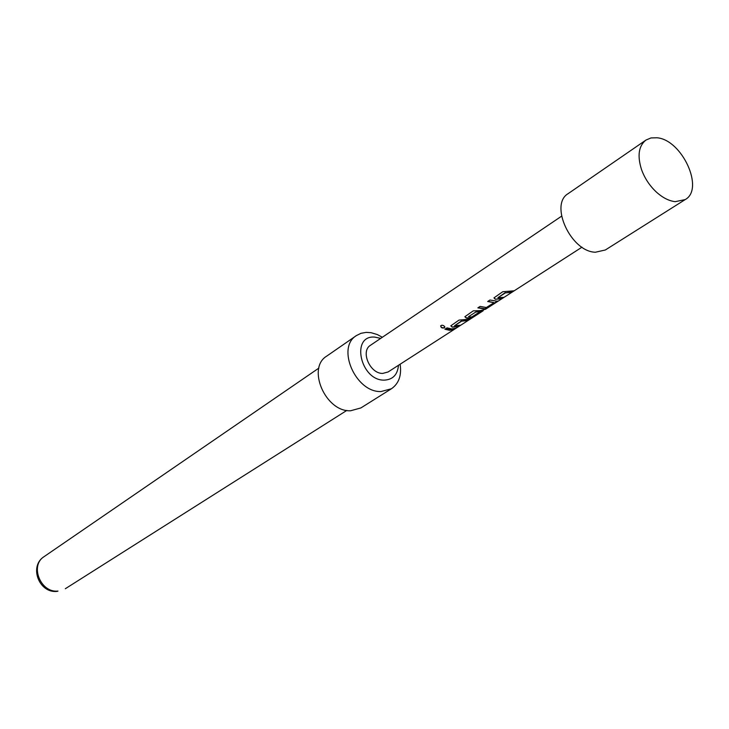 <?xml version="1.0" encoding="UTF-8"?>
<svg xmlns="http://www.w3.org/2000/svg" width="729" height="729" viewBox="0 0 729 729"><rect width="100%" height="100%" fill="white"/><g stroke="black" fill="none" stroke-linecap="round" stroke-linejoin="round"><path stroke-width="1.09" d="M440.753 325.708C441.036 327.521 442.275 328.123 444.49 327.521L444.881 327.084M444.435 327.804L444.836 326.82L443.596 325.608L442.011 325.189L440.708 325.772C440.799 327.695 442.038 328.369 444.435 327.804L444.49 327.521M656.966 137.772C681.989 139.622 704.743 189.075 685.187 199.591L675.191 201.669C668.94 200.94 662.661 197.732 656.373 192.064C649.621 185.74 644.664 178.222 641.511 169.529C637.173 155.724 638.65 145.9 645.94 140.077L651.006 137.936L656.966 137.772M685.187 199.591L605.343 249.983L595.447 252.225C571.026 251.897 549.128 204.503 568.173 193.622L645.94 140.077M382.361 337.263L377.285 334.547L371.052 332.688L366.149 332.378L360.973 333.317L356.399 335.586L326.71 356.126C306.499 368.081 325.626 412.14 350.613 410.764L360.882 407.939L391.455 388.739C398.854 383.545 401.743 375.371 400.139 364.218M356.399 335.586C336.014 347.596 355.77 392.74 381.085 391.537L391.455 388.739M380.72 338.374L374.67 337.09C350.476 335.076 360.399 380.738 384.247 380.137C392.867 379.663 397.606 374.715 398.471 365.284M495.283 299.245L501.543 298.808L503.83 297.332L497.916 297.705L505.388 292.876L511.621 292.32L513.954 290.816L502.755 291.728L493.961 297.879L495.283 299.245L501.37 298.498L502.5 297.769M496.604 301.113L489.961 300.02L487.692 301.496L494.007 302.699L486.371 307.52L480.101 306.417L477.869 307.866L484.484 308.923L488.904 306.936L496.823 301.842L497.67 301.159L496.604 301.113M581.979 247.177L485.523 309.26L480.028 310.636L473.267 310.855L464.874 316.714L466.205 318.035L468.173 318.291L470.087 318.199L474.461 316.24L480.794 312.158L478.288 312.823L472.009 316.869L470.123 317.033L468.501 316.723L475.636 312.112L483.054 310.846L388.101 371.963L382.752 373.412C370.04 373.904 360.208 351.232 370.496 345.273L561.558 216.203M483.327 310.262L483.054 310.846M452.144 327.13L458.322 326.628L460.473 325.243L454.623 325.69L461.603 321.179L467.754 320.56L469.932 319.156L459.006 320.095L450.814 325.817L452.144 327.13L459.152 325.69M455.898 328.187L451.679 328.934L447.05 327.859L444.918 329.235L449.547 330.31L453.766 329.563L455.898 328.187M453.766 329.563L454.577 328.633M453.611 329.262L445.2 329.052M467.754 320.56L468.61 319.603M467.59 320.259L461.94 321.115M454.623 325.69L461.566 320.86M450.814 325.79L452.117 326.82M464.883 316.687L466.205 318.035M466.168 317.726L470.087 318.199M469.968 317.89L474.461 316.24M474.297 315.939L479.463 312.604M475.636 312.112L468.501 316.723M482.871 310.554L475.928 311.739M493.98 302.617L487.974 301.314M496.823 301.842L497.351 301.041M488.904 306.936L496.659 301.533M484.484 308.923L488.74 306.636M484.366 308.604L478.151 307.684M511.621 292.32L512.615 291.263M511.457 292.01L505.735 292.821M497.916 297.705L505.343 292.557M493.961 297.869L495.246 298.926M57.983 591.082L57.108 591.401C39.002 593.488 28.713 566.132 44.132 556.61C29.534 565.412 40.596 593.105 57.983 591.082M65.318 588.731L346.804 410.427M44.132 556.61L318.883 368.09"/></g></svg>
